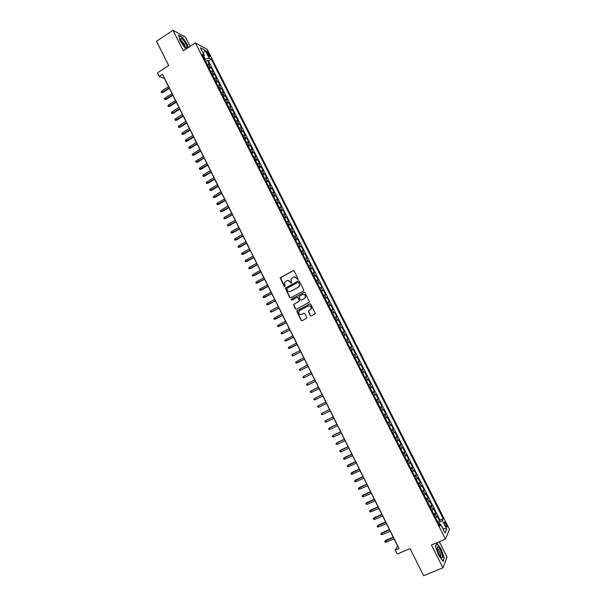 <?xml version="1.0" encoding="UTF-8"?>
<svg xmlns="http://www.w3.org/2000/svg" width="606" height="606" viewBox="0 0 606 606"><rect width="100%" height="100%" fill="white"/><g stroke="black" fill="none" stroke-linecap="round" stroke-linejoin="round"><path stroke-width="0.91" d="M297.849 279.593L298.084 278.813L294.152 270.988L293.084 270.632L280.184 277.859L284.116 286.343L285.115 286.29L284.456 282.623L286.676 280.692C288.1 280.101 289.236 280.487 290.085 281.835L290.592 282.85L291.6 282.79L290.925 279.161L293.168 277.184C294.592 276.594 295.736 276.972 296.592 278.328L297.849 279.593M446.099 523.796L444.827 522.054C444.206 522.061 444.395 523.183 445.395 525.417L446.667 527.167C447.289 527.144 447.099 526.023 446.099 523.796M310.257 315.612L311.34 315.984L315.317 313.59L310.855 304.25L309.78 303.886L296.728 311.037L301.144 320.377L302.212 320.748L306.901 318.006L304.962 313.666L303.894 313.294L301.765 314.408C299.675 314.862 298.667 313.969 298.743 311.742L299.788 310.454L308.128 306.068C310.189 305.598 311.204 306.462 311.181 308.666L308.318 311.264L310.257 315.612L311.302 315.999M190.11 46.374L185.436 37.087L173.005 30.3L156.522 41.246L168.673 65.569L157.507 72.841L159.272 76.394L162.552 74.265L399.043 548.528L395.279 550.112L397.225 554.035L410.103 548.642L423.624 575.7L442.925 567.837L447.061 557.088L439.312 541.688M173.005 30.3L183.307 50.813L195.382 42.92L445.418 539.143L431.449 544.968L442.925 567.837M303.356 291.085L303.689 289.971L299.311 281.26L298.243 280.904L285.29 288.108L289.668 297.448L290.736 297.811L303.356 291.085M305.076 292.743L309.522 302.083L296.47 309.265L295.402 308.901L293.486 304.538L298.978 301.364L299.311 300.25L298.069 297.781L297.001 297.417L291.683 300.243L290.903 299.531L304 292.38L305.076 292.743M437.653 521.789L439.668 520.933L437.335 516.304L436.903 517.206L435.343 514.108L434.275 515.077M433.767 514.077L435.782 513.221L433.449 508.593L433.002 509.472L431.449 506.381L430.366 507.328M429.889 506.381L431.896 505.518L429.571 500.897L429.109 501.745L427.556 498.662L426.472 499.594M426.018 498.693L428.018 497.821L425.692 493.216L425.223 494.034L423.67 490.958L422.579 491.875M422.147 491.019L424.147 490.148L421.821 485.542L421.344 486.338L419.791 483.262L418.693 484.164M418.284 483.361L420.276 482.482L417.966 477.884L417.473 478.657L415.921 475.581L414.815 476.467M414.428 475.71L416.42 474.824L414.103 470.241L413.603 470.983L412.057 467.915L410.936 468.779M410.58 468.074L412.565 467.181L410.254 462.605L409.739 463.317L408.194 460.257L407.073 461.105M406.74 460.446L408.717 459.553L406.414 454.977L405.884 455.667L404.338 452.614L403.21 453.447M402.899 452.833L404.876 451.932L402.573 447.364L402.036 448.031L400.498 444.978L399.354 445.796M399.066 445.228L401.043 444.327L398.74 439.767L398.187 440.41L396.65 437.365L395.506 438.161M395.241 437.638L397.21 436.729L394.915 432.176L394.347 432.798L392.817 429.752L391.665 430.54M391.423 430.063L393.385 429.146L391.097 424.601L390.522 425.192L388.984 422.155L387.825 422.927M387.613 422.496L389.567 421.579L387.279 417.042L386.696 417.602L385.166 414.572L383.999 415.322M383.803 414.943L385.757 414.019L383.477 409.489L382.871 410.027L381.348 407.005L380.174 407.732M380 407.399L381.954 406.474L379.674 401.952L379.061 402.46L377.538 399.437L376.356 400.157M376.205 399.869L378.152 398.937L375.879 394.423L375.25 394.907L373.728 391.893L372.538 392.59M372.417 392.347L374.364 391.415L372.084 386.908L371.448 387.37L369.933 384.355L368.736 385.037M368.637 384.84L370.569 383.901L368.304 379.401L367.653 379.841L366.138 376.834L364.933 377.5M364.857 377.349L366.789 376.402L364.524 371.91L363.865 372.319L362.35 369.319L361.138 369.971M361.085 369.865L363.017 368.91L360.752 364.426L360.078 364.812L358.57 361.82L357.351 362.449M357.32 362.396L359.244 361.434L356.987 356.957L356.298 357.32L354.79 354.328L353.571 354.942L355.48 353.972L353.222 349.495L351.306 350.457L353.222 349.495M352.525 349.836L351.018 346.852L351.722 346.518L349.473 342.049L347.556 343.019M347.526 342.958L348.761 342.367L347.261 339.383L347.973 339.08L345.723 334.618L343.814 335.588M343.761 335.482L345.003 334.906L343.496 331.929L344.223 331.649L341.981 327.195L340.072 328.172M339.996 328.02L341.246 327.46L339.746 324.483L340.481 324.225L338.239 319.786L336.338 320.763M336.239 320.566L337.497 320.029L335.997 317.052L336.747 316.824L334.512 312.385L332.611 313.37M332.489 313.128L333.755 312.598L332.262 309.636L333.02 309.424L330.785 304.992L328.891 305.985M328.747 305.704L330.02 305.189L328.528 302.227L329.293 302.038L327.066 297.614L325.172 298.614M325.013 298.281L326.286 297.788L324.793 294.827L325.581 294.667L323.354 290.251L321.468 291.251M321.278 290.88L322.559 290.395L321.074 287.441L321.869 287.305L319.642 282.896L317.764 283.896M317.552 283.487L318.839 283.017L317.355 280.07L318.158 279.957L315.938 275.556L314.06 276.563M313.832 276.101L315.128 275.654L313.643 272.708L314.461 272.617L312.241 268.223L310.37 269.231M310.113 268.731L311.416 268.299L309.939 265.36L310.764 265.292L308.552 260.898L306.681 261.921M306.409 261.368L307.719 260.951L306.235 258.02L307.075 257.974L304.863 253.588L303 254.611M302.705 254.02L304.023 253.619L302.545 250.687L303.394 250.672L301.19 246.294L299.326 247.316M299.008 246.687L300.326 246.301L298.856 243.37L299.712 243.377L297.516 239.006L295.652 240.037M295.311 239.362L296.645 238.984L295.167 236.067L296.046 236.098L293.842 231.734L291.994 232.765M291.63 232.045L292.963 231.689L291.494 228.773L292.38 228.826L290.183 224.47L288.335 225.508M287.948 224.743L289.289 224.402L287.82 221.485L288.714 221.569L286.524 217.213L284.676 218.258M284.275 217.448L285.623 217.122L284.153 214.213L285.062 214.319L282.873 209.971L281.032 211.017M280.601 210.168L281.957 209.858L280.495 206.957L281.411 207.078L279.23 202.745L277.389 203.79M276.942 202.904L278.305 202.609L276.844 199.707L277.768 199.851L275.586 195.526L273.753 196.579M273.283 195.64L274.647 195.359L273.192 192.466L274.132 192.64L271.95 188.314L270.125 189.375M269.632 188.398L271.003 188.133L269.549 185.239L270.496 185.436L268.322 181.118L266.496 182.179M265.981 181.164L267.367 180.914L265.913 178.028L266.875 178.24L264.701 173.93L262.875 174.998M262.345 173.937L263.731 173.702L262.277 170.824L263.246 171.059L261.08 166.756L259.262 167.824M258.709 166.726L260.103 166.506L258.648 163.628L259.633 163.885L257.467 159.59L255.656 160.666M255.073 159.522L256.474 159.317L255.028 156.446L256.02 156.727L253.861 152.432L252.051 153.515M251.452 152.326L252.861 152.136L251.414 149.273L252.422 149.576L250.255 145.296L248.452 146.379M247.831 145.145L249.248 144.97L247.801 142.107L248.816 142.44L246.665 138.16L244.862 139.251M244.218 137.979L245.642 137.82L244.195 134.964L245.225 135.312L243.074 131.04L241.271 132.131M240.612 130.82L242.036 130.676L240.597 127.821L241.635 128.192L239.484 123.927L237.688 125.025M237.007 123.677L238.446 123.541L237.007 120.692L238.052 121.086L235.908 116.829L234.113 117.928M233.416 116.534L234.855 116.42L233.416 113.572L234.477 113.996L232.333 109.739L230.545 110.845M229.825 109.413L231.265 109.307L229.833 106.467L230.901 106.906L228.765 102.664L226.977 103.77M226.235 102.293L227.689 102.209L226.258 99.376L227.333 99.838L225.197 95.596L223.417 96.71M222.66 95.195L224.114 95.119L222.682 92.286L223.773 92.771L221.644 88.537L219.864 89.658M219.084 88.097L220.546 88.044L219.122 85.211L220.22 85.719L218.092 81.492L216.319 82.613M215.509 81.015L216.986 80.977L215.562 78.151L216.668 78.682L214.539 74.455L212.774 75.583M211.948 73.947L213.426 73.917L212.002 71.099L213.123 71.644L211.002 67.433L208.388 66.887M209.237 68.561L211.002 67.433M206.888 52.699L209.767 56.941L208.812 53.722L206.707 51.018L206.888 52.699M195.382 42.92L207.184 49.351L449.478 529.318L445.418 539.143M439.668 520.933L440.054 520.1L443.221 518.751L211.267 59.176L209.108 58.04L204.646 59.464M443.221 518.751L442.433 520.493L446.743 529.038L445.054 533.022L440.691 524.364L439.865 526.175L202.078 54.366L204.328 55.54L200.374 47.707L205.207 50.306L209.108 58.04M440.054 520.1L208.502 60.956L207.464 60.418L209.585 64.63L206.972 64.062M213.426 73.917L214.539 74.455M216.986 80.977L218.092 81.492M220.546 88.044L221.644 88.537M224.114 95.119L225.197 95.596M227.689 102.209L228.765 102.664M231.265 109.307L232.333 109.739M234.855 116.42L235.908 116.829M238.446 123.541L239.484 123.927M242.036 130.676L243.074 131.04M245.642 137.82L246.665 138.16M249.248 144.97L250.255 145.296M252.861 152.136L253.861 152.432M256.474 159.317L257.467 159.59M260.103 166.506L261.08 166.756M263.731 173.702L264.701 173.93M267.367 180.914L268.322 181.118M271.003 188.133L271.95 188.314M274.647 195.359L275.586 195.526M278.305 202.609L279.23 202.745M281.957 209.858L282.873 209.971M285.623 217.122L286.524 217.213M289.289 224.402L290.183 224.47M292.963 231.689L293.842 231.734M296.645 238.984L297.516 239.006M300.326 246.301L301.19 246.294M304.023 253.619L304.863 253.588M307.719 260.951L308.552 260.898M311.416 268.299L312.241 268.223M315.128 275.654L315.938 275.556M318.839 283.017L319.642 282.896M322.559 290.395L323.354 290.251M326.286 297.788L327.066 297.614M330.02 305.189L330.785 304.992M333.755 312.598L334.512 312.385M337.497 320.029L338.239 319.786M341.246 327.46L341.981 327.195M345.003 334.906L345.723 334.618M348.761 342.367L349.473 342.049M355.48 353.972L354.79 354.328M359.244 361.434L358.57 361.82M363.017 368.91L362.35 369.319M366.789 376.402L366.138 376.834M370.569 383.901L369.933 384.355M374.364 391.415L373.728 391.893M378.152 398.937L377.538 399.437M381.954 406.474L381.348 407.005M385.757 414.019L385.166 414.572M389.567 421.579L388.984 422.155M393.385 429.146L392.817 429.752M397.21 436.729L396.65 437.365M401.043 444.327L400.498 444.978M404.876 451.932L404.338 452.614M408.717 459.553L408.194 460.257M412.565 467.181L412.057 467.915M416.42 474.824L415.921 475.581M420.276 482.482L419.791 483.262M424.147 490.148L423.67 490.958M428.018 497.821L427.556 498.662M431.896 505.518L431.449 506.381M435.782 513.221L435.343 514.108M439.767 524.455L438.933 522.796L438.297 523.069M205.207 59.108L203.828 56.381M159.272 76.394L164.544 78.575L397.604 545.976L395.279 550.112M205.699 61.554L207.464 60.418M208.502 60.956L211.267 59.176M203.434 57.055L204.328 55.54M212.002 71.099L210.524 71.122M215.562 78.151L214.085 78.189M219.122 85.211L217.652 85.264M222.682 92.286L221.228 92.354M226.258 99.376L224.803 99.452M229.833 106.467L228.386 106.565M233.416 113.572L231.977 113.686M237.007 120.692L235.567 120.814M240.597 127.821L239.173 127.957M244.195 134.964L242.779 135.115M247.801 142.107L246.384 142.281M251.414 149.273L250.005 149.455M255.028 156.446L253.626 156.643M258.648 163.628L257.255 163.84M262.277 170.824L260.891 171.051M265.913 178.028L264.527 178.27M269.549 185.239L268.17 185.504M273.192 192.466L271.821 192.746M276.844 199.707L275.472 199.995M280.495 206.957L279.139 207.26M284.153 214.213L282.805 214.539M287.82 221.485L286.479 221.826M291.494 228.773L290.153 229.121M295.167 236.067L293.842 236.431M298.856 243.37L297.531 243.756M302.545 250.687L301.227 251.089M306.235 258.02L304.924 258.429M309.939 265.36L308.628 265.784M313.643 272.708L312.348 273.154M317.355 280.07L316.059 280.533M321.074 287.441L319.786 287.918M324.793 294.827L323.521 295.319M328.528 302.227L327.255 302.735M332.262 309.636L330.997 310.158M335.997 317.052L334.739 317.589M339.746 324.483L338.496 325.036M343.496 331.929L342.254 332.497M347.261 339.383L346.018 339.966M351.018 346.852L349.791 347.45M355.078 357.949L356.298 357.32M358.866 365.456L360.078 364.812M362.653 372.978L363.865 372.319M366.456 380.515L367.653 379.841M370.258 388.06L371.448 387.37M374.069 395.62L375.25 394.907M377.879 403.187L379.061 402.46M381.704 410.77L382.871 410.027M385.53 418.36L386.696 417.602M389.363 425.965L390.522 425.192M393.203 433.585L394.347 432.798M397.044 441.213L398.187 440.41M400.899 448.857L402.036 448.031M404.755 456.507L405.884 455.667M408.618 464.173L409.739 463.317M412.489 471.854L413.603 470.983M416.36 479.543L417.473 478.657M420.246 487.247L421.344 486.338M424.132 494.966L425.223 494.034M428.025 502.692L429.109 501.745M431.927 510.426L433.002 509.472M440.691 524.364L439.039 524.531M435.835 518.183L436.903 517.206M438.933 522.796L442.433 520.493M203.23 53.366L205.207 50.306M446.743 529.038L442.728 528.409M188.314 47.541L187.572 44.806L182.353 37.102L178.626 35.08L180.164 40.89L185.466 48.692M444.334 558.149L441.198 549.104L436.79 543.143L435.456 546.195L438.608 555.361L443.077 561.361L443.933 558.315M297.781 279.624L296.834 278.298L294.168 276.897M287.645 280.411L290.335 281.805L291.281 283.131M293.501 270.541L280.442 277.828L284.805 286.615M298.622 280.813L285.547 288.07L289.918 297.402L290.645 297.857M298.735 282.601L297.985 282.351L286.941 288.289L287.244 290.13C288.092 291.486 289.229 291.865 290.653 291.289L298.213 287.236L299.44 285.737L298.978 282.57L298.288 282.29M290.032 291.516L290.653 291.289M298.978 282.57L299.682 285.706L298.455 287.199L290.903 291.244M297.334 297.326L298.311 297.735L299.606 300.834L293.728 304.485L295.645 308.84L296.41 309.295M304.348 292.289L291.418 299.167L291.66 300.258M304.303 298.538L305.356 297.228C305.424 294.993 304.409 294.115 302.318 294.584L299 296.622L300.296 299.728L301.364 300.099L304.538 298.493L305.591 297.182C305.75 295.243 304.901 294.304 303.023 294.365M304.538 298.493L301.606 300.046M308.727 305.856C310.628 305.719 311.522 306.636 311.416 308.605L308.552 311.204L310.492 315.544M304.174 313.211L302 314.347M310.083 303.795L296.97 310.976L301.379 320.309L302.189 320.763M162.855 92.559L161.408 92.635L161.06 91.945L161.62 91.082L162.855 92.559L169.415 88.347M161.408 92.635L169.18 87.862M161.62 91.082L168.559 86.62M185.921 44.087C183.58 39.981 181.838 38.095 180.686 38.436L181.595 41.806L185.08 46.76C187.163 48.419 187.436 47.526 185.921 44.087M184.981 46.654L184.466 44.238L180.944 40.299M178.717 35.443L182.27 37.367L187.322 44.829L188.102 47.685M437.933 546.968L437.335 546.991C436.888 549.453 438.009 552.725 440.706 556.808L441.6 557.596C444.153 559.02 440.32 547.953 437.933 546.968M440.335 556.338C441.66 556.475 439.092 549.597 437.615 549.006L437.206 549.021M435.502 546.317L436.737 543.491L441.009 549.256L444.046 558.028L442.857 561.058M437.615 549.006L437.237 549.165M166.294 99.475L164.855 99.558L164.506 98.861L165.059 98.005L166.294 99.475L172.877 95.278M164.855 99.558L172.642 94.809M165.059 98.005L172.021 93.559M169.741 106.406L168.301 106.489L167.953 105.792L168.513 104.944L169.741 106.406L176.338 102.217M168.301 106.489L176.111 101.763M168.513 104.944L175.482 100.505M173.195 113.337L171.756 113.428L171.407 112.739L171.968 111.883L173.195 113.337L179.8 109.171M171.756 113.428L179.581 108.724M171.968 111.883L178.952 107.467M176.657 120.283L175.21 120.382L174.869 119.685L175.429 118.844L176.657 120.283L183.27 116.132M175.21 120.382L183.057 115.701M175.429 118.844L182.429 114.443M180.118 127.245L178.679 127.343L178.331 126.646L178.899 125.806L180.118 127.245L186.746 123.101M178.679 127.343L186.542 122.685M178.899 125.806L185.913 121.42M183.588 134.214L182.148 134.32L181.8 133.623L182.368 132.782L183.588 134.214L190.231 130.085M182.148 134.32L190.026 129.676M182.368 132.782L189.398 128.419M187.057 141.19L185.625 141.304L185.277 140.607L185.845 139.766L187.057 141.19L193.715 137.077M185.625 141.304L193.519 136.683M185.845 139.766L192.89 135.418M190.534 148.175L189.102 148.296L188.754 147.599L189.33 146.766L190.534 148.175L197.208 144.084M189.102 148.296L197.018 143.698M189.33 146.766L196.389 142.433M194.018 155.174L192.587 155.303L192.238 154.598L192.814 153.772L194.018 155.174L200.707 151.099M192.587 155.303L200.518 150.72M192.814 153.772L199.889 149.455M197.511 162.188L196.079 162.317L195.73 161.613L196.306 160.795L197.511 162.188L204.214 158.121M196.079 162.317L204.033 157.757M196.306 160.795L203.396 156.492M201.003 169.203L199.571 169.347L199.222 168.642L199.806 167.824L201.003 169.203L207.722 165.158M199.571 169.347L207.54 164.802M199.806 167.824L206.911 163.537M204.502 176.232L203.071 176.384L202.722 175.679L203.305 174.861L204.502 176.232L211.236 172.202M203.071 176.384L211.062 171.862M203.305 174.861L210.426 170.589M208.002 183.277L206.578 183.429L206.229 182.724L206.82 181.914L208.002 183.277L214.751 179.262M206.578 183.429L214.585 178.929M206.82 181.914L213.956 177.656M211.517 190.329L210.093 190.481L209.744 189.776L210.327 188.974L211.517 190.329L218.274 186.33M210.093 190.481L218.115 186.012M210.327 188.974L217.478 184.732M215.032 197.389L213.607 197.556L213.259 196.844L213.85 196.041L215.032 197.389L221.804 193.405M213.607 197.556L221.652 193.102M213.85 196.041L221.016 191.822M218.546 204.464L217.13 204.631L216.781 203.919L217.372 203.124L218.546 204.464L225.341 200.495M217.13 204.631L225.19 200.2M217.372 203.124L224.553 198.919M222.076 211.547L220.66 211.721L220.304 211.009L220.902 210.214L222.076 211.547L228.879 207.593M220.66 211.721L228.735 207.313M220.902 210.214L228.098 206.025M225.606 218.637L224.19 218.819L223.834 218.107L224.44 217.319L225.606 218.637L232.424 214.698M224.19 218.819L232.287 214.433M224.44 217.319L231.651 213.145M229.144 225.743L227.727 225.932L227.371 225.22L227.977 224.432L229.144 225.743L235.976 221.819M227.727 225.932L235.848 221.561M227.977 224.432L235.204 220.281M232.681 232.855L231.272 233.052L230.916 232.34L231.522 231.553L232.681 232.855L239.529 228.954M231.272 233.052L239.408 228.704M231.522 231.553L238.764 227.417M236.226 239.984L234.817 240.188L234.461 239.468L235.075 238.688L235.711 239.976L236.226 239.984L243.089 236.098M234.817 240.188L242.976 235.863M235.075 238.688L242.332 234.575M239.779 247.119L238.37 247.331L238.022 246.612L238.628 245.839L239.272 247.127L239.779 247.119L246.657 243.248M238.37 247.331L246.544 243.029M238.628 245.839L245.907 241.733M243.339 254.27L241.93 254.482L241.574 253.762L242.195 252.997L242.832 254.285L243.339 254.27L250.233 250.414M241.93 254.482L250.126 250.202M242.195 252.997L249.483 248.907M246.9 261.428L245.498 261.648L245.142 260.928L245.756 260.163L246.4 261.451L246.9 261.428L253.808 257.588M245.498 261.648L253.709 257.391M245.756 260.163L253.066 256.096M250.467 268.594L249.066 268.822L248.71 268.102L249.331 267.337L249.975 268.632L250.467 268.594L257.391 264.769M249.066 268.822L257.3 264.587M249.331 267.337L256.649 263.292M254.043 275.775L252.641 276.01L252.285 275.291L252.907 274.533L253.55 275.821L254.043 275.775L260.981 271.965M252.641 276.01L260.891 271.791M252.907 274.533L260.247 270.496M257.618 282.964L256.224 283.207L255.868 282.487L256.49 281.729L257.141 283.025L257.618 282.964L264.572 279.177M256.224 283.207L264.489 279.01M256.49 281.729L263.845 277.715M261.209 290.168L259.807 290.41L259.451 289.691L260.08 288.941L260.724 290.236L261.209 290.168L268.17 286.396M259.807 290.41L268.094 286.244M260.08 288.941L267.451 284.941M264.792 297.379L263.405 297.629L263.042 296.91L263.678 296.16L264.322 297.463L264.792 297.379L271.776 293.622M263.405 297.629L271.708 293.486M263.678 296.16L271.056 292.183M275.321 300.735L266.996 304.863L266.64 304.136L267.276 303.394L267.92 304.697L268.39 304.606L275.389 300.864M267.276 303.394L274.67 299.432M278.949 308L271.526 311.946L270.602 312.105L270.238 311.378L270.882 310.643L271.526 311.946L271.988 311.84L279.002 308.113M270.882 310.643L278.29 306.689M282.57 315.279L274.207 319.354L273.851 318.627L274.488 317.892L275.139 319.203L275.594 319.089L282.623 315.378M274.488 317.892L281.919 313.969M286.206 322.559L277.821 326.619L277.465 325.892L278.109 325.164L278.76 326.467L279.207 326.346L286.252 322.65M278.109 325.164L285.555 321.248M289.842 329.861L282.381 333.747L281.442 333.891L281.078 333.164L281.729 332.436L282.381 333.747L282.828 333.611L289.88 329.937M281.729 332.436L289.191 328.543M293.486 337.163L285.07 341.178L284.706 340.451L285.358 339.724L286.009 341.042L293.524 337.231M285.358 339.724L292.834 335.853M297.137 344.488L288.698 348.473L288.335 347.746L288.986 347.026L289.645 348.344L297.16 344.534M288.986 347.026L296.478 343.17M300.796 351.813L293.281 355.654L292.334 355.783L291.971 355.048L292.622 354.336L293.281 355.654L300.811 351.851M292.622 354.336L300.137 350.495M304.454 359.161L295.978 363.1L295.614 362.365L296.266 361.661L296.925 362.979L304.47 359.184M296.266 361.661L303.795 357.835M300.993 370.115L308.128 366.524L300.993 370.115M299.917 368.993L300.576 370.311L299.622 370.433L299.258 369.698L299.917 368.993L307.462 365.183M304.235 377.659L303.273 377.773L302.909 377.038L303.576 376.334L304.235 377.659L311.795 373.872M303.576 376.334L311.136 372.546M307.893 385.015L306.931 385.121L306.568 384.386L307.234 383.689L314.809 379.924L307.643 383.477L307.234 383.689L307.893 385.015L315.468 381.25M318.476 387.279L310.901 391.059L311.56 392.385L319.157 388.635M311.56 392.385L310.598 392.483L310.227 391.749L310.901 391.059L318.491 387.31M322.157 394.665L314.575 398.437L315.234 399.763L322.846 396.036M315.234 399.763L314.264 399.862L313.9 399.127L314.575 398.437L322.18 394.703M325.846 402.058L318.248 405.823L318.915 407.156L326.536 403.445M318.915 407.156L317.938 407.247L317.574 406.512L318.248 405.823L325.876 402.111M329.543 409.467L321.93 413.224L322.597 414.557L330.24 410.868M322.597 414.557L321.619 414.648L321.256 413.906L321.93 413.224L329.573 409.527M333.239 416.883L325.619 420.64L326.286 421.973L333.944 418.299M326.286 421.973L325.308 422.056L324.937 421.314L325.619 420.64L333.277 416.958M336.944 424.314L329.694 427.775L329.316 428.063L329.982 429.404L337.656 425.745M329.982 429.404L328.997 429.472L328.634 428.73L329.316 428.063L336.989 424.405M340.655 431.752L333.383 435.199L333.012 435.494L333.679 436.835L341.375 433.199M333.679 436.835L332.694 436.903L332.33 436.161L333.012 435.494L340.708 431.858M344.367 439.206L337.087 442.63L336.724 442.948L337.39 444.289L345.094 440.668M337.39 444.289L336.398 444.349L336.027 443.607L336.724 442.948L344.428 439.32M348.094 446.667L340.792 450.076L340.436 450.402L341.102 451.743L348.829 448.145M341.102 451.743L340.11 451.803L339.739 451.061L340.436 450.402L348.155 446.796M344.822 459.219L343.822 459.272L343.45 458.522L344.503 457.538L344.147 457.871L344.822 459.219L352.563 455.636M343.45 458.522L351.889 454.288M344.503 457.538L351.821 454.144M348.541 466.703L347.549 466.749L347.17 465.999L348.223 465.007L347.874 465.355L348.541 466.703L356.305 463.135M347.17 465.999L355.631 461.787M348.223 465.007L355.555 461.636M352.275 474.195L351.268 474.24L350.897 473.491L351.942 472.483L351.601 472.847L352.275 474.195L360.047 470.65M350.897 473.491L359.373 469.302M351.942 472.483L359.29 469.127M356.01 481.702L355.002 481.74L354.631 480.99L355.669 479.975L355.336 480.353L356.01 481.702L363.805 478.179M354.631 480.99L363.123 476.824M355.669 479.975L363.032 476.642M359.752 489.224L358.744 489.254L358.366 488.497L359.403 487.482L359.078 487.868L359.752 489.224L367.562 485.717M358.366 488.497L366.88 484.353M359.403 487.482L366.789 484.164M363.494 496.753L362.486 496.776L362.108 496.026L363.145 494.996L362.82 495.397L363.494 496.753L371.326 493.261M362.108 496.026L370.645 491.905M363.145 494.996L370.539 491.693M367.251 504.29L366.236 504.313L365.857 503.556L366.895 502.525L366.577 502.935L367.251 504.29L375.091 500.821M365.857 503.556L374.417 499.458M366.895 502.525L374.303 499.238M371.008 511.843L369.993 511.858L369.615 511.1L370.645 510.063L370.334 510.487L371.008 511.843L378.871 508.396M369.615 511.1L378.189 507.033M370.645 510.063L378.076 506.798M374.773 519.41L373.75 519.418L373.372 518.66L374.402 517.607L374.099 518.047L374.773 519.41L382.651 515.979M373.372 518.66L381.969 514.615M374.402 517.607L381.848 514.365M378.545 526.985L377.515 526.993L377.144 526.235L378.167 525.175L377.864 525.622L378.545 526.985L386.439 523.576M377.144 526.235L385.757 522.205M378.167 525.175L385.628 521.948M382.318 534.575L381.288 534.575L380.916 533.81L381.939 532.75L381.644 533.204L382.318 534.575L390.234 531.182M380.916 533.81L389.552 529.811M381.939 532.75L389.408 529.538M386.105 542.173L385.068 542.165L384.689 541.408L385.711 540.332L385.424 540.802L386.105 542.173L394.029 538.802M384.689 541.408L393.347 537.431M385.711 540.332L393.203 537.143M209.873 66.872L208.449 64.054M207.752 54.411L208.812 53.722M208.669 55.85L209.585 55.26M180.853 40.049L180.686 38.436M437.206 548.983L437.335 546.991"/></g></svg>

